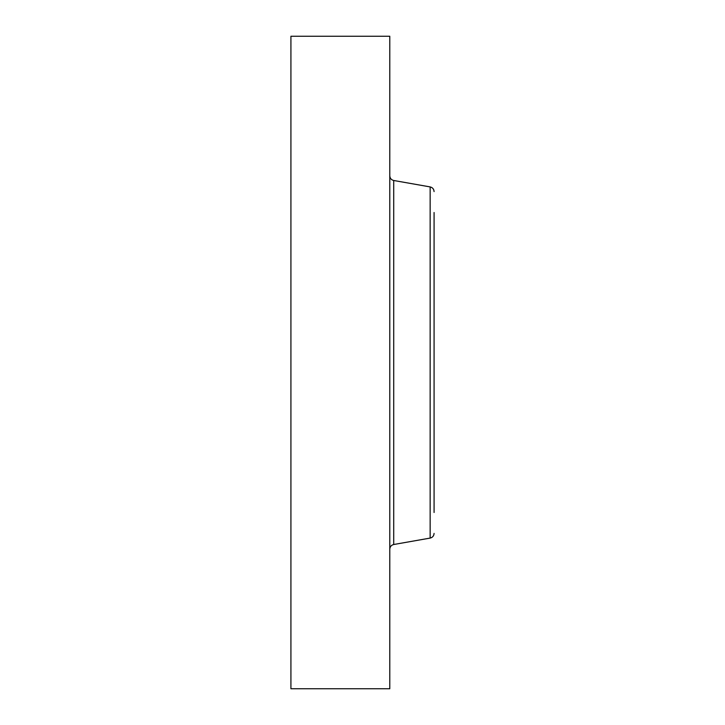 <?xml version="1.0" encoding="UTF-8"?>
<svg xmlns="http://www.w3.org/2000/svg" width="725" height="725" viewBox="0 0 725 725"><rect width="100%" height="100%" fill="white"/><g stroke="black" fill="none" stroke-linecap="round" stroke-linejoin="round"><path stroke-width="1.09" d="M290.924 688.75L290.924 36.25L389.787 36.25L389.787 688.75L290.924 688.75M434.076 512.484L434.076 212.516M430.152 186.914L393.711 180.489L393.711 544.511L430.152 538.086L430.152 186.914C432.589 187.53 433.894 189.089 434.076 191.59M393.711 180.489C391.273 179.882 389.968 178.323 389.787 175.822M393.711 544.511C391.273 545.118 389.968 546.677 389.787 549.178M430.152 538.086C432.589 537.47 433.894 535.911 434.076 533.41"/></g></svg>
